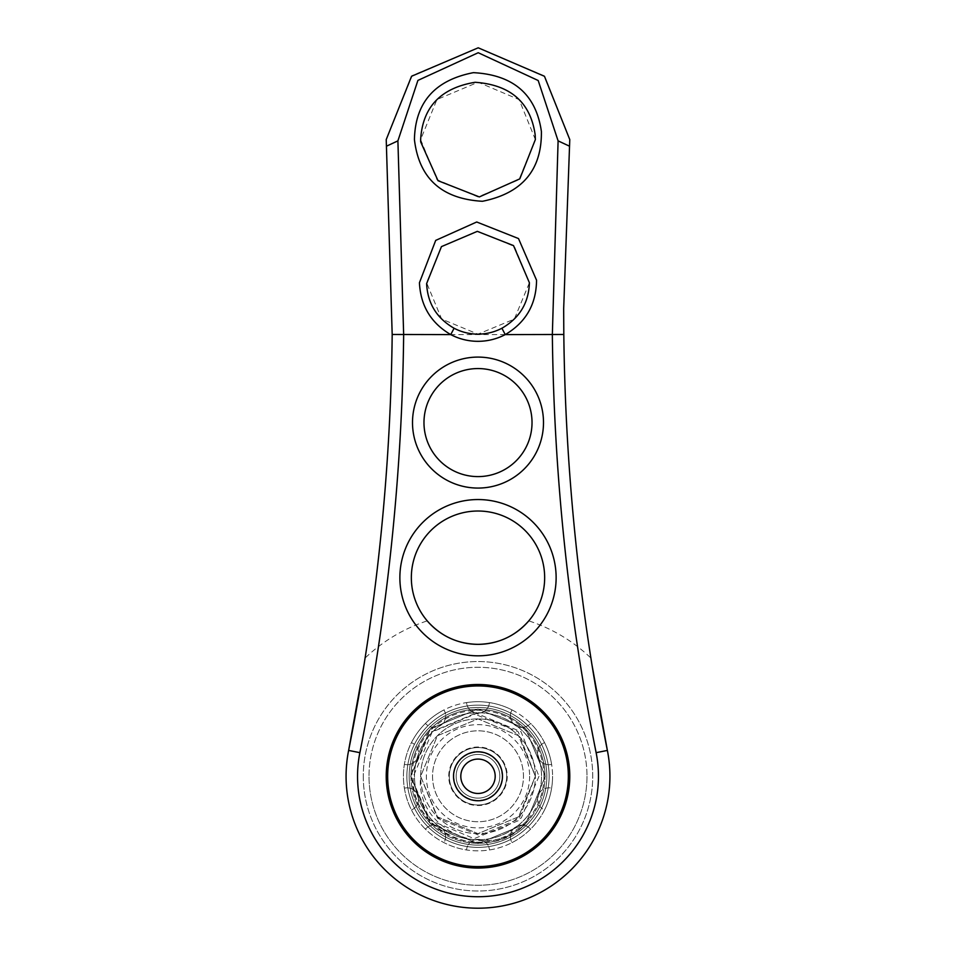 <?xml version="1.0" encoding="UTF-8"?>
<svg xmlns="http://www.w3.org/2000/svg" width="956" height="956" viewBox="0 0 956 956"><rect width="100%" height="100%" fill="white"/><g stroke="black" fill="none" stroke-linecap="round" stroke-linejoin="round"><path stroke-width="0.72" stroke-dasharray="4.78 3.58" d="M543.964 776.272A65.964 65.964 0 0 1 478 842.236A65.964 65.964 0 0 1 412.036 776.272A65.964 65.964 0 0 1 478 710.308A65.964 65.964 0 0 1 543.964 776.272M409.168 776.272A68.832 68.832 0 0 0 478 845.104A68.832 68.832 0 0 0 546.832 776.272A68.832 68.832 0 0 1 478 845.104A68.832 68.832 0 0 1 409.168 776.272A68.832 68.832 0 0 0 478 845.104A68.832 68.832 0 0 0 546.832 776.272A68.832 68.832 0 0 0 478 707.44A68.832 68.832 0 0 0 409.168 776.272A68.832 68.832 0 0 0 478 845.104A68.832 68.832 0 0 0 546.832 776.272A68.832 68.832 0 0 0 478 707.44A68.832 68.832 0 0 0 409.168 776.272A68.832 68.832 0 0 1 478 707.44A68.832 68.832 0 0 1 546.832 776.272A68.832 68.832 0 0 0 478 707.44A68.832 68.832 0 0 0 409.168 776.272M529.624 776.272A51.624 51.624 0 0 1 478 827.896A51.624 51.624 0 0 1 426.376 776.272A51.624 51.624 0 0 1 478 724.648A51.624 51.624 0 0 1 529.624 776.272M538.993 776.272L521.259 818.001L479.482 835.46L437.585 818.276L420.64 776.272A57.36 57.36 0 0 0 478 833.632A57.36 57.36 0 0 0 535.36 776.272A57.36 57.36 0 0 0 478 718.912A57.36 57.36 0 0 0 420.64 776.272A57.36 57.36 0 0 0 478 833.632A57.36 57.36 0 0 0 535.36 776.272L518.295 820.714L474.128 838.663L430.069 820.093L410.71 776.272L430.045 732.463L474.057 713.881L518.26 731.782L535.36 776.272A57.36 57.36 0 0 0 478 718.912A57.36 57.36 0 0 0 420.64 776.272C414.88 828.446 484.274 860.723 522.705 826.57C483.354 864.403 409.706 831.087 413.362 776.272L432.184 731.949L476.578 713.451L521.008 731.71L538.993 776.272M448.746 776.272A29.254 29.254 0 0 1 478 747.018A29.254 29.254 0 0 1 507.254 776.272A29.254 29.254 0 0 1 478 805.526A29.254 29.254 0 0 1 448.746 776.272M502.091 776.272A24.091 24.091 0 0 0 478 752.181A24.091 24.091 0 0 0 453.909 776.272A24.091 24.091 0 0 0 478 800.363A24.091 24.091 0 0 0 502.091 776.272A24.091 24.091 0 0 0 478 752.181A24.091 24.091 0 0 0 453.909 776.272A24.091 24.091 0 0 0 478 800.363A24.091 24.091 0 0 0 502.091 776.272M478 839.822A63.55 63.55 0 0 0 541.55 776.272A63.55 63.55 0 0 0 478 712.722A63.55 63.55 0 0 0 414.45 776.272A63.55 63.55 0 0 0 478 839.822M478 847.398A71.126 71.126 0 0 0 549.126 776.272A71.126 71.126 0 0 0 478 705.146A71.126 71.126 0 0 0 406.874 776.272A71.126 71.126 0 0 0 478 847.398A71.126 71.126 0 0 0 549.126 776.272A71.126 71.126 0 0 0 478 705.146A71.126 71.126 0 0 0 406.874 776.272A71.126 71.126 0 0 0 478 847.398M478 839.786A63.514 63.514 0 0 0 541.514 776.272A63.514 63.514 0 0 0 478 712.758A63.514 63.514 0 0 0 414.486 776.272A63.514 63.514 0 0 0 478 839.786A63.514 63.514 0 0 0 541.514 776.272A63.514 63.514 0 0 0 478 712.758A63.514 63.514 0 0 0 414.486 776.272A63.514 63.514 0 0 0 478 839.786M410.984 776.272A67.016 67.016 0 0 0 478 843.288A67.016 67.016 0 0 0 545.016 776.272A67.016 67.016 0 0 1 478 843.288A67.016 67.016 0 0 1 410.984 776.272A67.016 67.016 0 0 1 478 709.256A67.016 67.016 0 0 1 545.016 776.272A67.016 67.016 0 0 0 478 709.256A67.016 67.016 0 0 0 410.984 776.272M363.28 776.272A114.72 114.72 0 0 0 478 890.992A114.72 114.72 0 0 0 592.72 776.272A114.72 114.72 0 0 0 478 661.552A114.72 114.72 0 0 0 363.28 776.272A114.72 114.72 0 0 0 478 890.992A114.72 114.72 0 0 0 592.72 776.272A114.72 114.72 0 0 0 478 661.552A114.72 114.72 0 0 0 363.28 776.272M406.874 776.272A71.126 71.126 0 0 0 478 847.398A71.126 71.126 0 0 0 549.126 776.272A71.126 71.126 0 0 0 478 705.146A71.126 71.126 0 0 0 406.874 776.272A71.126 71.126 0 0 0 478 847.398A71.126 71.126 0 0 0 549.126 776.272A71.126 71.126 0 0 0 478 705.146A71.126 71.126 0 0 0 406.874 776.272M420.64 776.272L437.442 816.83L478 833.632L518.558 816.83L535.36 776.272L518.558 735.714L478 718.912L437.442 735.714L420.64 776.272L437.442 816.83L478 833.632L518.558 816.83L535.36 776.272L518.558 735.714L478 718.912L437.442 735.714L420.64 776.272L437.442 816.83L478 833.632L518.558 816.83L535.36 776.272L518.558 735.714L478 718.912L437.442 735.714L420.64 776.272L437.442 816.83L478 833.632L518.558 816.83L535.36 776.272L518.558 735.714L478 718.912L437.442 735.714L420.64 776.272L437.442 816.83L478 833.632L518.558 816.83L535.36 776.272L518.558 735.714L478 718.912L437.442 735.714L420.64 776.272L437.442 816.83L478 833.632L518.558 816.83L535.36 776.272L518.558 735.714L478 718.912L437.442 735.714L420.64 776.272L437.442 816.83L478 833.632L518.558 816.83L535.36 776.272L518.558 735.714L478 718.912L437.442 735.714L420.64 776.272L437.442 816.83L478 833.632L518.558 816.83L535.36 776.272L518.558 735.714L478 718.912L437.442 735.714L420.64 776.272L437.442 816.83L478 833.632L518.558 816.83L535.36 776.272L518.558 735.714L478 718.912L437.442 735.714L420.64 776.272L437.442 816.83L478 833.632L518.558 816.83L535.36 776.272L518.558 735.714L478 718.912L437.442 735.714L420.64 776.272L437.442 816.83L478 833.632L518.558 816.83L535.36 776.272L518.558 735.714L478 718.912L437.442 735.714L420.64 776.272L437.442 816.83L478 833.632L518.558 816.83L535.36 776.272L518.558 735.714L478 718.912L437.442 735.714L420.64 776.272L437.442 816.83L478 833.632L518.558 816.83L535.36 776.272L518.558 735.714L478 718.912L437.442 735.714L420.64 776.272L437.442 816.83L478 833.632L518.558 816.83L535.36 776.272L518.558 735.714L478 718.912L437.442 735.714L420.64 776.272L437.442 816.83L478 833.632L518.558 816.83L535.36 776.272M410.71 776.272L430.415 823.857L478 843.562L525.585 823.857L545.29 776.272L525.585 728.687L478 708.982L430.415 728.687L410.71 776.272L430.415 728.687L478 708.982L525.585 728.687L545.29 776.272L525.585 823.857L478 843.562L430.415 823.857L410.71 776.272L430.415 728.687L478 708.982L525.585 728.687L545.29 776.272L525.585 823.857L478 843.562L430.415 823.857L410.71 776.272L430.415 728.687L478 708.982L525.585 728.687L545.29 776.272L525.585 823.857L478 843.562L430.415 823.857L410.71 776.272L430.415 728.687L478 708.982L525.585 728.687L545.29 776.272L525.585 823.857L478 843.562L430.415 823.857L410.71 776.272L430.415 728.687L478 708.982L525.585 728.687L545.29 776.272L525.585 823.857L478 843.562L430.415 823.857L410.71 776.272L430.415 728.687L478 708.982L525.585 728.687L545.29 776.272L525.585 823.857L478 843.562L430.415 823.857L410.71 776.272L430.415 728.687L478 708.982L525.585 728.687L545.29 776.272L525.585 823.857L478 843.562L430.415 823.857L410.71 776.272L430.415 728.687L478 708.982L525.585 728.687L545.29 776.272L525.585 823.857L478 843.562L430.415 823.857L410.71 776.272L430.415 728.687L478 708.982L525.585 728.687L545.29 776.272L525.585 823.857L478 843.562L430.415 823.857L410.71 776.272L430.415 728.687L478 708.982L525.585 728.687L545.29 776.272L525.585 823.857L478 843.562L430.415 823.857L410.71 776.272L430.415 728.687L478 708.982L525.585 728.687L545.29 776.272L525.585 823.857L478 843.562L430.415 823.857L410.71 776.272L430.415 728.687L478 708.982L525.585 728.687L545.29 776.272L525.585 823.857L478 843.562L430.415 823.857L410.71 776.272L430.415 728.687L478 708.982L525.585 728.687L545.29 776.272L525.585 823.857L522.705 826.57M418.549 799.312A11.472 11.472 0 0 0 404.388 788.162A11.472 11.472 0 0 1 418.549 799.312A11.472 11.472 0 0 1 411.45 809.923A74.568 74.568 0 0 1 478 701.704A74.568 74.568 0 0 1 552.568 776.272A74.568 74.568 0 0 0 551.612 764.382A11.472 11.472 0 0 1 538.013 756.77A11.472 11.472 0 0 1 544.55 742.621A74.568 74.568 0 0 0 530.568 723.381A11.472 11.472 0 0 1 515.093 725.222A11.472 11.472 0 0 1 512.058 709.938A74.568 74.568 0 0 0 489.436 702.588A11.472 11.472 0 0 1 478 713.176A11.472 11.472 0 0 1 466.564 702.588A74.568 74.568 0 0 0 443.942 709.938A11.472 11.472 0 0 1 445.639 715.948A11.472 11.472 0 0 0 443.942 709.938A74.568 74.568 0 0 0 411.45 742.621A11.472 11.472 0 0 1 418.549 753.232A11.472 11.472 0 0 0 411.45 742.621A74.568 74.568 0 0 0 478 850.84A74.568 74.568 0 0 0 552.568 776.272A74.568 74.568 0 0 1 544.55 809.923A11.472 11.472 0 0 1 538.013 795.774A11.472 11.472 0 0 1 551.612 788.162A11.472 11.472 0 0 0 538.013 795.774A11.472 11.472 0 0 0 544.55 809.923A74.568 74.568 0 0 1 512.058 842.606A11.472 11.472 0 0 1 515.093 827.322A11.472 11.472 0 0 1 530.568 829.163A11.472 11.472 0 0 0 515.093 827.322A11.472 11.472 0 0 0 512.058 842.606A74.568 74.568 0 0 1 466.564 849.956A11.472 11.472 0 0 1 478 839.368A11.472 11.472 0 0 1 489.436 849.956A11.472 11.472 0 0 0 478 839.368A11.472 11.472 0 0 0 466.564 849.956A74.568 74.568 0 0 1 425.432 829.163A11.472 11.472 0 0 1 445.639 836.596A11.472 11.472 0 0 0 425.432 829.163A74.568 74.568 0 0 1 411.45 809.923A11.472 11.472 0 0 0 418.549 799.312M466.564 702.588A74.568 74.568 0 0 1 489.436 702.588A11.472 11.472 0 0 1 478 713.176A11.472 11.472 0 0 1 466.564 702.588M512.058 709.938A74.568 74.568 0 0 1 530.568 723.381A11.472 11.472 0 0 1 515.093 725.222A11.472 11.472 0 0 1 512.058 709.938M544.55 742.621A74.568 74.568 0 0 1 551.612 764.382A11.472 11.472 0 0 1 538.013 756.77A11.472 11.472 0 0 1 544.55 742.621M569.776 776.272A91.776 91.776 0 0 0 478 684.496A91.776 91.776 0 0 0 386.224 776.272A91.776 91.776 0 0 0 478 868.048A91.776 91.776 0 0 0 569.776 776.272M529.397 282.749L514.412 246.469L478.048 231.352L441.636 246.421L426.603 282.749L441.648 319.077L477.976 334.146L514.352 319.077L529.397 282.749M535.36 139.576L519.156 99.627L478.143 82.216L436.928 99.532L420.64 139.576L436.988 179.668L477.952 196.936L518.989 179.704L535.36 139.576M365.096 658.051A2253.925 2253.925 0 0 0 392.187 334.6L386.224 139.576L412.215 75.584L478.239 47.8L543.892 75.691L569.776 139.576L563.67 308.728L563.813 334.6A2253.925 2253.925 0 0 0 590.904 658.051A163.476 163.476 0 0 0 528.776 620.874A66.657 66.657 0 0 0 478 511.018A66.657 66.657 0 0 0 427.224 620.874A163.476 163.476 0 0 0 365.096 658.051L364.069 664.54M532.026 422.588A54.026 54.026 0 0 0 478 368.562A54.026 54.026 0 0 0 423.974 422.588A54.026 54.026 0 0 0 478 476.602A54.026 54.026 0 0 0 532.026 422.588M590.904 658.051L591.931 664.54M607.371 750.424A131.928 131.928 0 0 1 478 908.2A131.928 131.928 0 0 1 348.629 750.424M586.984 776.272A108.984 108.984 0 0 1 478 885.256A108.984 108.984 0 0 1 369.016 776.272A108.984 108.984 0 0 1 478 667.288A108.984 108.984 0 0 1 586.984 776.272A108.984 108.984 0 0 1 478 885.256A108.984 108.984 0 0 1 369.016 776.272A108.984 108.984 0 0 1 478 667.288A108.984 108.984 0 0 1 586.984 776.272A108.984 108.984 0 0 1 478 885.256A108.984 108.984 0 0 1 369.016 776.272M445.639 836.596A11.472 11.472 0 0 1 443.942 842.606A11.472 11.472 0 0 0 445.639 836.596M418.549 753.232A11.472 11.472 0 0 1 404.388 764.382A11.472 11.472 0 0 0 418.549 753.232M445.639 715.948A11.472 11.472 0 0 1 425.432 723.381A11.472 11.472 0 0 0 445.639 715.948M464.903 758.777A21.857 21.857 0 0 0 460.505 789.369A21.857 21.857 0 0 0 491.097 793.767A21.857 21.857 0 0 0 495.495 763.175A21.857 21.857 0 0 0 464.903 758.777A21.857 21.857 0 0 0 460.505 789.369A21.857 21.857 0 0 0 491.097 793.767A21.857 21.857 0 0 0 495.495 763.175A21.857 21.857 0 0 0 464.903 758.777M460.804 753.292A28.704 28.704 0 0 0 455.02 793.468A28.704 28.704 0 0 0 495.196 799.252A28.704 28.704 0 0 0 500.98 759.076A28.704 28.704 0 0 0 460.804 753.292A28.704 28.704 0 0 0 455.02 793.468A28.704 28.704 0 0 0 495.196 799.252A28.704 28.704 0 0 0 500.98 759.076A28.704 28.704 0 0 0 460.804 753.292M450.766 739.872A45.458 45.458 0 0 0 441.6 803.506A45.458 45.458 0 0 0 505.234 812.672A45.458 45.458 0 0 0 514.4 749.038A45.458 45.458 0 0 0 450.766 739.872A45.458 45.458 0 0 0 441.6 803.506A45.458 45.458 0 0 0 505.234 812.672A45.458 45.458 0 0 0 514.4 749.038A45.458 45.458 0 0 0 450.766 739.872M423.89 703.939A90.33 90.33 0 0 0 405.667 830.382A90.33 90.33 0 0 0 532.11 848.605A90.33 90.33 0 0 0 550.333 722.162A90.33 90.33 0 0 0 423.89 703.939M488.301 790.038A17.196 17.196 0 0 0 491.766 765.971A17.196 17.196 0 0 0 467.699 762.506A17.196 17.196 0 0 0 464.234 786.573A17.196 17.196 0 0 0 488.301 790.038M563.813 334.6L392.187 334.6"/><path stroke-width="1.43" d="M536.555 280.216C536.268 304.331 525.824 322.459 505.246 334.6A58.579 58.579 0 0 1 450.754 334.6C431.036 323.092 420.592 305.8 419.433 282.749L435.697 240.398L476.709 221.995L518.499 238.558L536.555 280.216M529.397 282.749L513.527 245.608L477.307 231.352L441.445 246.624L426.615 283.633C427.595 303.422 436.749 318.288 454.088 328.243A51.397 51.397 0 0 0 501.912 328.243C519.586 318.025 528.752 302.861 529.397 282.749M541.395 131.462C541.885 169.977 522.227 193.255 482.445 201.286C441.672 198.932 419.003 178.366 414.426 139.576C415.227 102.447 434.872 80.137 473.387 72.656C513.36 74.819 536.041 94.417 541.395 131.462M535.36 139.576L535.157 134.688C530.461 102.256 510.456 84.785 475.108 82.288C440.728 88.012 422.576 107.108 420.64 139.576L420.688 141.906L438.015 180.696L479.35 196.924L519.789 178.868L535.36 139.576M357.544 776.272A120.456 120.456 0 0 0 478 896.728A120.456 120.456 0 0 0 596.126 752.671A2265.397 2265.397 0 0 1 552.341 334.6L558.101 140.867L538.192 80.519L478.215 52.723L417.903 80.412L397.899 140.867L403.659 334.6A2265.397 2265.397 0 0 1 359.874 752.671A120.456 120.456 0 0 0 357.544 776.272M609.928 776.272A131.928 131.928 0 0 1 478 908.2A131.928 131.928 0 0 1 348.629 750.424A2253.925 2253.925 0 0 0 392.187 334.469L386.224 139.576L411.57 76.253L478.203 47.8L544.466 76.289L569.776 139.576L563.67 308.728L563.813 334.469A2253.925 2253.925 0 0 0 607.371 750.424A131.928 131.928 0 0 1 609.928 776.272M412.502 422.588A65.498 65.498 0 0 1 478 357.09A65.498 65.498 0 0 1 543.498 422.588A65.498 65.498 0 0 1 478 488.074A65.498 65.498 0 0 1 412.502 422.588M532.026 422.588A54.026 54.026 0 0 0 478 368.562A54.026 54.026 0 0 0 423.974 422.588A54.026 54.026 0 0 0 478 476.602A54.026 54.026 0 0 0 532.026 422.588M399.871 577.687A78.129 78.129 0 0 1 478 499.546A78.129 78.129 0 0 1 556.129 577.687A78.129 78.129 0 0 1 478 655.816A78.129 78.129 0 0 1 399.871 577.687M544.657 577.687A66.657 66.657 0 0 0 478 511.018A66.657 66.657 0 0 0 411.343 577.687A66.657 66.657 0 0 0 478 644.344A66.657 66.657 0 0 0 544.657 577.687M386.224 776.272A91.776 91.776 0 0 1 478 684.496A91.776 91.776 0 0 1 569.776 776.272A91.776 91.776 0 0 1 478 868.048A91.776 91.776 0 0 1 386.224 776.272M591.931 664.54L607.371 750.424L596.126 752.671M528.776 620.874C515.26 636.17 498.339 643.997 478 644.344C457.649 643.997 440.728 636.17 427.224 620.874M364.069 664.54L348.629 750.424L359.874 752.671M397.899 140.867L386.463 146.196M569.537 146.196L558.101 140.867M423.89 703.939A90.33 90.33 0 0 0 405.667 830.382A90.33 90.33 0 0 0 532.11 848.605A90.33 90.33 0 0 0 550.333 722.162A90.33 90.33 0 0 0 423.89 703.939M463.337 756.674A24.474 24.474 0 0 0 458.402 790.935A24.474 24.474 0 0 0 492.663 795.87A24.474 24.474 0 0 0 497.598 761.609A24.474 24.474 0 0 0 463.337 756.674M467.699 762.506A17.196 17.196 0 0 0 464.234 786.573A17.196 17.196 0 0 0 488.301 790.038A17.196 17.196 0 0 0 491.766 765.971A17.196 17.196 0 0 0 467.699 762.506M563.813 334.469L505.246 334.6L501.912 328.243M454.088 328.243L450.754 334.6L392.187 334.469"/></g></svg>
